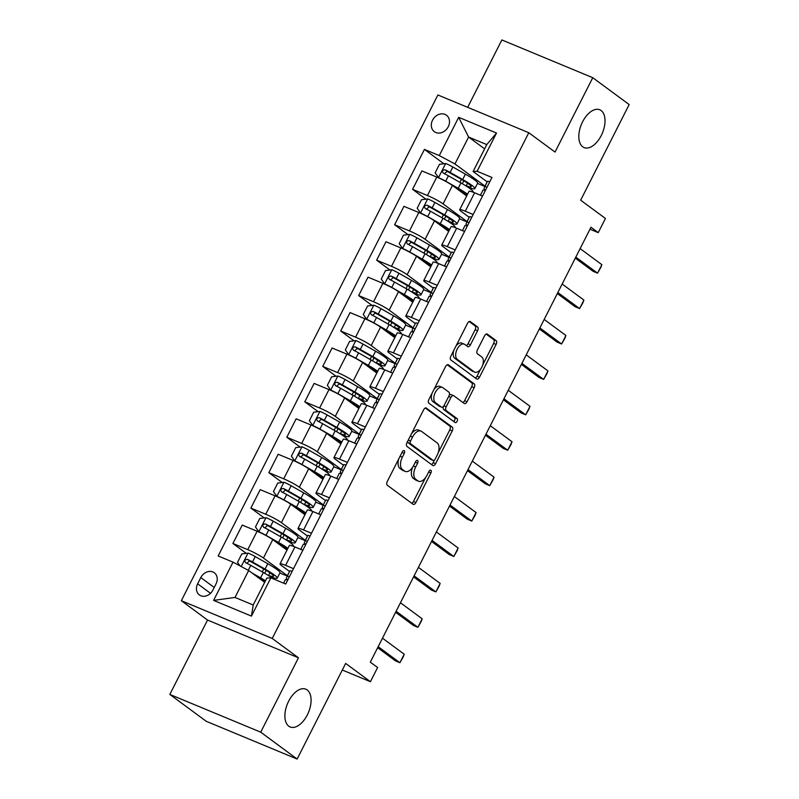 <?xml version="1.0" encoding="UTF-8"?>
<svg xmlns="http://www.w3.org/2000/svg" width="799" height="799" viewBox="0 0 799 799"><rect width="100%" height="100%" fill="white"/><g stroke="black" fill="none" stroke-linecap="round" stroke-linejoin="round"><path stroke-width="1.2" d="M404.284 450.666A2.197 1.218 112.6 0 0 404.134 450.586A2.197 1.218 112.6 0 0 402.297 451.874L387.305 481.427A3.136 1.738 112.6 0 0 387.325 485.263L413.063 504.249A3.136 1.738 112.6 0 0 413.273 504.369A3.136 1.738 112.6 0 0 415.899 502.531L430.891 472.978A2.197 1.218 112.6 0 0 430.881 470.291A2.197 1.218 112.6 0 0 430.731 470.212A2.197 1.218 112.6 0 0 428.893 471.5L426.956 475.325A10.047 5.573 112.6 0 1 418.526 481.228A10.047 5.573 112.6 0 1 417.857 480.848L415.72 479.27A10.047 5.573 112.6 0 1 415.65 466.986L417.597 463.17A2.197 1.218 112.6 0 0 417.577 460.484A2.197 1.218 112.6 0 0 417.438 460.394A2.197 1.218 112.6 0 0 415.59 461.692L413.652 465.517A10.047 5.573 112.6 0 1 405.223 471.41A10.047 5.573 112.6 0 1 404.564 471.04L402.416 469.452A10.047 5.573 112.6 0 1 402.356 457.178L404.294 453.353A2.197 1.218 112.6 0 0 404.284 450.666M582.721 146.806A20.464 11.356 112.6 0 0 584.069 147.575A20.464 11.356 112.6 0 0 601.847 134.312A20.464 11.356 112.6 0 0 601.118 110.542A20.464 11.356 112.6 0 0 599.769 109.783A20.464 11.356 112.6 0 0 581.992 123.046A20.464 11.356 112.6 0 0 582.721 146.806M288.779 726.201A20.464 11.356 112.6 0 0 290.127 726.97A20.464 11.356 112.6 0 0 307.905 713.707A20.464 11.356 112.6 0 0 307.176 689.937A20.464 11.356 112.6 0 0 305.827 689.177A20.464 11.356 112.6 0 0 288.049 702.441A20.464 11.356 112.6 0 0 288.779 726.201M432.549 120.19A10.227 8.429 -53.6 0 0 434.336 131.685A10.227 8.429 -53.6 0 0 448.269 126.721A10.227 8.429 -53.6 0 0 446.481 115.226A10.227 8.429 -53.6 0 0 432.549 120.19M477.592 330.766A3.136 1.738 112.6 0 0 477.572 326.931L470.351 321.598A3.136 1.738 112.6 0 0 470.142 321.478A3.136 1.738 112.6 0 0 467.515 323.325L450.866 356.144A3.136 1.738 112.6 0 0 450.886 359.979L476.623 378.966A3.136 1.738 112.6 0 0 476.833 379.086A3.136 1.738 112.6 0 0 479.46 377.238L496.109 344.429A3.136 1.738 112.6 0 0 496.089 340.594L487.37 334.152A3.136 1.738 112.6 0 0 487.16 334.032A3.136 1.738 112.6 0 0 484.524 335.88L477.403 349.922A3.136 1.738 112.6 0 0 477.422 353.757L481.747 356.953A8.399 4.654 112.6 0 1 482.047 366.701A8.399 4.654 112.6 0 1 474.756 372.144A8.399 4.654 112.6 0 1 474.197 371.835L457.258 359.33A8.399 4.654 112.6 0 1 456.958 349.582A8.399 4.654 112.6 0 1 464.249 344.139A8.399 4.654 112.6 0 1 464.798 344.449L467.625 346.536A3.136 1.738 112.6 0 0 467.834 346.646A3.136 1.738 112.6 0 0 470.471 344.808L477.592 330.766L475.135 329.747A3.136 1.738 112.6 0 0 475.115 325.902L469.193 321.528M260.724 732.174L298.456 657.807L207.55 620.054L169.827 694.431L260.724 732.174L297.138 759.05L345.657 663.43L370.416 681.697L377.607 667.535L370.317 662.161L590.96 227.256L598.241 232.639L605.432 218.467L580.663 200.199L629.173 104.569L592.758 77.703L501.862 39.95L467.675 107.336M298.456 657.807L272.229 638.461L528.798 132.724L555.025 152.07L592.758 77.703M426.476 408.089A3.136 1.738 112.6 0 0 426.267 407.969A3.136 1.738 112.6 0 0 423.63 409.817L406.981 442.626A3.136 1.738 112.6 0 0 407.001 446.461L432.738 465.457A3.136 1.738 112.6 0 0 432.948 465.577A3.136 1.738 112.6 0 0 435.585 463.73L452.234 430.921A3.136 1.738 112.6 0 0 452.214 427.075L426.037 407.909M428.923 399.39L445.572 366.571A3.136 1.738 112.6 0 1 448.209 364.724A3.136 1.738 112.6 0 1 448.409 364.843L474.157 383.84A3.136 1.738 112.6 0 1 474.167 387.675L467.045 401.717A3.136 1.738 112.6 0 1 464.409 403.555A3.136 1.738 112.6 0 1 464.209 403.445L453.762 395.735A3.136 1.738 112.6 0 0 453.562 395.625A3.136 1.738 112.6 0 0 450.926 397.463L446.202 406.781A3.136 1.738 112.6 0 0 446.222 410.616L457.088 418.636A2.197 1.218 112.6 0 1 457.168 421.183A2.197 1.218 112.6 0 1 455.26 422.611A2.197 1.218 112.6 0 1 455.11 422.531L428.943 403.225A3.136 1.738 112.6 0 1 428.923 399.39M297.138 759.05L206.242 721.297L169.827 694.431M212.874 590.131L216.03 583.899A9.908 8.17 -53.6 0 0 214.302 572.763A9.908 8.17 -53.6 0 0 200.799 577.577L197.643 583.809A9.908 8.17 -53.6 0 0 199.37 594.945A9.908 8.17 -53.6 0 0 212.874 590.131M272.229 638.461L181.333 600.708L437.902 94.971L528.798 132.724M270.851 577.857L251.445 616.109L213.613 600.389L233.018 562.146L248.669 570.526L235.016 597.442L253.193 604.993L266.856 578.077L270.851 577.857L285.712 584.029L491.974 177.458L477.113 171.286L473.118 171.505L486.771 144.589L468.594 137.038L454.941 163.955L485.013 186.147M443.884 163.765L424.419 149.403L218.157 555.974L233.018 562.146M424.419 149.403L439.28 155.575L458.686 117.323L496.519 133.034L477.113 171.286M207.55 620.054L181.333 600.708M589.972 229.203L598.241 232.639M342.302 670.021L370.416 681.697M248.669 570.526L264.689 582.341M484.603 148.854L468.594 137.038L458.686 117.323M484.594 190.352L484.873 189.802M425.917 199.181L412.574 189.333L421.912 170.916L436.773 177.088A12.794 1.448 26.9 0 1 452.434 185.468L466.666 195.975M412.574 189.333L427.435 195.505A12.794 1.448 26.9 0 1 443.085 203.885L467.045 221.563M466.626 225.767L466.906 225.218M407.949 234.596L394.606 224.749L403.944 206.332L418.806 212.504A12.794 1.448 26.9 0 1 434.466 220.884L448.698 231.39M394.606 224.749L409.468 230.921A12.794 1.448 26.9 0 1 425.118 239.3L449.078 256.978M448.658 261.183L448.938 260.624M389.982 270.012L376.639 260.164L385.977 241.747L400.838 247.92A12.794 1.448 26.9 0 1 416.499 256.299L430.731 266.806M376.639 260.164L391.5 266.337A12.794 1.448 26.9 0 1 407.15 274.716L431.11 292.394M430.691 296.599L430.971 296.039M372.014 305.428L358.671 295.58L368.009 277.163L382.871 283.335A12.794 1.448 26.9 0 1 398.531 291.715L412.763 302.222M358.671 295.58L373.533 301.752A12.794 1.448 26.9 0 1 389.183 310.132L413.143 327.81M412.723 332.014L413.003 331.455M354.047 340.843L340.704 330.996L350.042 312.579L364.913 318.751A12.794 1.448 26.9 0 1 380.564 327.131L394.796 337.637M340.704 330.996L355.565 337.168A12.794 1.448 26.9 0 1 371.215 345.548L395.175 363.225M394.756 367.43L395.036 366.871M336.079 376.259L322.736 366.411L332.074 347.994L346.946 354.167A12.794 1.448 26.9 0 1 362.596 362.546L376.828 373.053M322.736 366.411L337.597 372.584A12.794 1.448 26.9 0 1 353.248 380.963L377.208 398.641M376.788 402.846L377.068 402.287M318.112 411.675L304.769 401.827L314.107 383.41L328.978 389.582A12.794 1.448 26.9 0 1 344.629 397.962L358.861 408.469M304.769 401.827L319.63 407.999A12.794 1.448 26.9 0 1 335.28 416.379L359.24 434.057M358.821 438.252L359.101 437.702M300.144 447.09L286.801 437.243L296.139 418.826L311.011 424.998A12.794 1.448 26.9 0 1 326.661 433.378L340.893 443.884M286.801 437.243L301.662 443.415A12.794 1.448 26.9 0 1 317.313 451.795L341.273 469.472M340.853 473.667L341.133 473.118M282.177 482.506L268.834 472.658L278.172 454.241L293.043 460.414A12.794 1.448 26.9 0 1 308.694 468.793L322.926 479.3M268.834 472.658L283.695 478.831A12.794 1.448 26.9 0 1 299.345 487.21L323.305 504.878M322.886 509.083L323.166 508.534M264.209 517.922L250.866 508.074L260.204 489.657L275.076 495.829A12.794 1.448 26.9 0 1 290.726 504.209L304.958 514.716M250.866 508.074L265.727 514.246A12.794 1.448 26.9 0 1 281.388 522.626L305.338 540.294M304.918 544.499L305.198 543.949M246.242 553.327L232.899 543.49L242.247 525.073L257.108 531.245A12.794 1.448 26.9 0 1 272.759 539.625L286.991 550.131M232.899 543.49L247.76 549.662A12.794 1.448 26.9 0 1 263.42 558.042L287.37 575.709M286.951 579.914L287.231 579.365M289.538 571.445L281.598 565.592A12.794 1.448 26.9 0 1 280.02 563.884A12.794 1.448 26.9 0 1 285.593 565.372L293.513 568.658M307.505 536.029L299.565 530.176A12.794 1.448 26.9 0 1 297.987 528.469A12.794 1.448 26.9 0 1 303.56 529.957L311.48 533.243M325.473 500.613L317.533 494.761A12.794 1.448 26.9 0 1 315.955 493.053A12.794 1.448 26.9 0 1 321.528 494.541L329.448 497.827M343.44 465.198L335.5 459.345A12.794 1.448 26.9 0 1 333.922 457.637A12.794 1.448 26.9 0 1 339.495 459.125L347.415 462.411M361.408 429.782L353.468 423.929A12.794 1.448 26.9 0 1 351.89 422.222A12.794 1.448 26.9 0 1 357.463 423.71L365.383 426.996M379.365 394.366L371.435 388.514A12.794 1.448 26.9 0 1 369.857 386.806A12.794 1.448 26.9 0 1 375.43 388.294L383.35 391.58M397.333 358.951L389.403 353.098A12.794 1.448 26.9 0 1 387.815 351.39A12.794 1.448 26.9 0 1 393.398 352.878L401.318 356.164M415.3 323.535L407.37 317.682A12.794 1.448 26.9 0 1 405.782 315.975A12.794 1.448 26.9 0 1 411.365 317.463L419.285 320.749M433.268 288.119L425.338 282.267A12.794 1.448 26.9 0 1 423.75 280.559A12.794 1.448 26.9 0 1 429.333 282.047L437.253 285.333M451.235 252.704L443.305 246.851A12.794 1.448 26.9 0 1 441.717 245.143A12.794 1.448 26.9 0 1 447.3 246.631L455.22 249.917M469.203 217.298L461.273 211.435A12.794 1.448 26.9 0 1 459.685 209.728A12.794 1.448 26.9 0 1 465.268 211.216L473.188 214.502M487.17 181.882L473.118 171.505M287.201 576.049L279.86 573.003M280.02 563.884L289.358 545.467A12.794 1.448 26.9 0 1 294.941 546.955L302.851 550.241M305.168 540.633L297.827 537.587M297.987 528.469L307.325 510.052A12.794 1.448 26.9 0 1 312.908 511.54L320.818 514.826M323.136 505.218L315.795 502.172M315.955 493.053L325.293 474.636A12.794 1.448 26.9 0 1 330.876 476.124L338.786 479.41M341.103 469.802L333.762 466.756M333.922 457.637L343.26 439.22A12.794 1.448 26.9 0 1 348.843 440.708L356.753 443.994M359.071 434.386L351.73 431.34M351.89 422.222L361.228 403.805A12.794 1.448 26.9 0 1 366.811 405.293L374.721 408.579M377.038 398.971L369.697 395.924M369.857 386.806L379.195 368.389A12.794 1.448 26.9 0 1 384.778 369.877L392.689 373.163M395.006 363.555L387.665 360.509M387.815 351.39L397.163 332.973A12.794 1.448 26.9 0 1 402.746 334.461L410.656 337.747M412.973 328.139L405.632 325.093M405.782 315.975L415.13 297.558A12.794 1.448 26.9 0 1 420.713 299.046L428.624 302.332M430.941 292.724L423.6 289.677M423.75 280.559L433.098 262.142A12.794 1.448 26.9 0 1 438.671 263.63L446.591 266.916M448.908 257.308L441.567 254.262M441.717 245.143L451.065 226.726A12.794 1.448 26.9 0 1 456.638 228.214L464.559 231.5M466.876 221.892L459.535 218.846M459.685 209.728L469.033 191.311A12.794 1.448 26.9 0 1 474.606 192.799L482.526 196.085M454.941 163.955L439.28 155.575M484.843 186.477L477.502 183.43M235.016 597.442L213.613 600.389M253.193 604.993L251.445 616.109M496.519 133.034L486.771 144.589M398.871 458.626A10.047 5.573 112.6 0 0 399.959 468.434L402.416 469.452M405.223 471.41L402.766 470.391A10.047 5.573 112.6 0 1 402.107 470.012L399.959 468.434M412.564 467.365A10.047 5.573 112.6 0 0 413.263 478.241L415.72 479.27M418.526 481.228L416.069 480.199A10.047 5.573 112.6 0 1 415.4 479.829L413.263 478.241M411.765 503.3A3.136 1.738 112.6 0 0 413.443 501.502L425.597 477.552M438.212 452.693L449.777 429.892A3.136 1.738 112.6 0 0 449.757 426.057L425.308 408.019M431.45 464.509A3.136 1.738 112.6 0 0 433.128 462.711L434.436 460.134M410.536 441.048A2.197 1.218 112.6 0 0 410.556 443.735L433.148 460.404A2.197 1.218 112.6 0 0 433.288 460.484A2.197 1.218 112.6 0 0 435.135 459.195L437.183 455.16A10.047 5.573 112.6 0 0 437.123 442.886L421.672 431.49A10.047 5.573 112.6 0 0 421.013 431.12A10.047 5.573 112.6 0 0 412.584 437.013L410.536 441.048L408.269 440.099M407.71 441.208A2.197 1.218 112.6 0 0 408.099 442.716L410.556 443.735M430.991 459.515A2.197 1.218 112.6 0 1 430.831 459.465A2.197 1.218 112.6 0 1 430.691 459.385L408.099 442.716M421.013 431.12L418.556 430.092A10.047 5.573 112.6 0 0 411.485 433.767M447.25 364.773L471.7 382.811L474.157 383.84M462.911 402.486A3.136 1.738 112.6 0 0 464.589 400.699L471.72 386.646A3.136 1.738 112.6 0 0 471.7 382.811M451.315 394.716A3.136 1.738 112.6 0 0 451.105 394.606A3.136 1.738 112.6 0 0 449.188 395.385M443.475 406.371A3.136 1.738 112.6 0 0 443.765 409.597L454.631 417.617L457.088 418.636M453.662 421.453A2.197 1.218 112.6 0 0 454.951 419.495A2.197 1.218 112.6 0 0 454.631 417.617M442.936 387.745A8.399 4.654 112.6 0 0 442.376 387.435A8.399 4.654 112.6 0 0 435.085 392.878A8.399 4.654 112.6 0 0 435.385 402.626L441.358 407.031A3.136 1.738 112.6 0 0 441.567 407.15A3.136 1.738 112.6 0 0 444.194 405.303L448.928 395.984A3.136 1.738 112.6 0 0 448.908 392.149L442.936 387.745M442.376 387.435L439.929 386.416A8.399 4.654 112.6 0 0 433.787 389.802M432.149 393.018A8.399 4.654 112.6 0 0 432.928 401.607L435.385 402.626M439.34 406.192A3.136 1.738 112.6 0 1 439.11 406.132A3.136 1.738 112.6 0 1 438.901 406.012L432.928 401.607M466.336 345.577A3.136 1.738 112.6 0 0 468.014 343.79L475.135 329.747M464.249 344.139L461.792 343.111A8.399 4.654 112.6 0 0 455.999 346.017M453.822 350.312A8.399 4.654 112.6 0 0 454.801 358.312L457.258 359.33M474.756 372.144L472.299 371.126A8.399 4.654 112.6 0 1 471.74 370.806L454.801 358.312M482.726 364.953L493.652 343.41A3.136 1.738 112.6 0 0 493.632 339.575L486.201 334.092M475.325 378.017A3.136 1.738 112.6 0 0 477.003 376.219L480.549 369.238M255.6 575.63L258.946 577.537A20.305 2.297 26.9 0 1 265.188 581.362M252.144 573.083L260.584 577.877A24.459 2.767 26.9 0 1 265.478 580.793M239.99 565.882L237.503 562.386L241.817 553.887L248.169 553.098A8.469 0.959 26.9 0 1 255.231 556.583L267.765 563.714A24.459 2.767 26.9 0 1 279.98 572.763L277.253 578.146A24.459 2.767 -153.1 0 0 265.038 569.098L252.494 561.967A8.469 0.959 -153.1 0 0 247.46 559.37C244.754 559.54 244.174 560.678 245.732 562.776A8.469 0.959 26.9 0 1 250.776 565.372L263.31 572.493A24.459 2.767 26.9 0 1 273.248 578.846M277.253 578.146A24.459 2.767 -153.1 0 1 271.221 577.098L270.382 576.808M267.745 575.12L268.534 575.4L269.882 572.743M246.771 563.275L249.558 560.918L263.4 568.758A20.305 2.297 26.9 0 1 273.538 576.269A20.305 2.297 26.9 0 1 268.534 575.4M292.134 571.385A8.469 0.959 -153.1 0 0 289.797 570.935A8.469 0.959 -153.1 0 0 289.787 570.945L286.432 577.987A24.459 2.767 -153.1 0 0 287.81 579.904M288.978 576.618L288.978 576.618A8.469 0.959 -153.1 0 0 287.061 576.319A8.469 0.959 -153.1 0 0 287.061 576.329M285.343 579.714L283.595 583.15L285.333 579.724A8.469 0.959 26.9 0 1 285.343 579.714A8.469 0.959 26.9 0 1 287.25 580.014L287.73 580.064M382.481 638.181L404.224 654.231L403.195 656.988L399.909 662.731L395.495 660.893L377.647 647.719M404.224 654.231L399.909 662.731L378.177 646.681M288.349 541.392L289.188 541.682A24.459 2.767 -153.1 0 0 295.221 542.731L297.947 537.347A24.459 2.767 26.9 0 0 285.732 528.299L273.198 521.168A8.469 0.959 26.9 0 0 266.137 517.682L259.785 518.471L255.47 526.97L258.946 531.844A8.469 0.959 26.9 0 1 266.007 535.34L278.551 542.461A24.459 2.767 26.9 0 1 287.89 548.364M258.946 531.844L259.625 532.344M273.568 540.214L276.913 542.121A20.305 2.297 26.9 0 1 287.051 549.632A20.305 2.297 26.9 0 1 286.621 549.852M295.221 542.731A24.459 2.767 -153.1 0 0 283.006 533.682L270.462 526.551A8.469 0.959 -153.1 0 0 265.428 523.954C262.721 524.124 262.142 525.263 263.7 527.36A8.469 0.959 26.9 0 1 268.744 529.957L281.278 537.078A24.459 2.767 26.9 0 1 293.493 546.136L293.393 546.336M285.712 539.705L286.501 539.984L287.85 537.327M264.739 527.859L267.525 525.502L281.368 533.342A20.305 2.297 26.9 0 1 291.505 540.853A20.305 2.297 26.9 0 1 286.501 539.984M306.317 505.977L307.156 506.266A24.459 2.767 -153.1 0 0 313.188 507.315L315.915 501.932A24.459 2.767 26.9 0 0 303.7 492.883L291.166 485.762A8.469 0.959 26.9 0 0 284.104 482.266L277.752 483.055L273.438 491.555L276.913 496.429A8.469 0.959 26.9 0 1 283.975 499.924L296.519 507.045A24.459 2.767 26.9 0 1 305.857 512.948M276.913 496.429L277.593 496.928M291.535 504.798L294.881 506.706A20.305 2.297 26.9 0 1 305.018 514.216A20.305 2.297 26.9 0 1 304.589 514.436M313.188 507.315A24.459 2.767 -153.1 0 0 300.973 498.266L288.429 491.135A8.469 0.959 -153.1 0 0 283.395 488.539C280.689 488.708 280.109 489.847 281.667 491.944A8.469 0.959 26.9 0 1 286.711 494.541L299.245 501.662A24.459 2.767 26.9 0 1 311.46 510.721L311.35 510.921M303.68 504.289L304.469 504.569L305.817 501.912M282.706 492.444L285.493 490.087L299.335 497.927A20.305 2.297 26.9 0 1 309.473 505.437A20.305 2.297 26.9 0 1 304.469 504.569M324.284 470.561L325.123 470.851A24.459 2.767 -153.1 0 0 331.156 471.899L333.882 466.516A24.459 2.767 26.9 0 0 321.667 457.467L309.133 450.346A8.469 0.959 26.9 0 0 302.072 446.851L295.72 447.64L291.405 456.139L294.881 461.013A8.469 0.959 26.9 0 1 301.942 464.509L314.486 471.64A24.459 2.767 26.9 0 1 323.825 477.532M294.881 461.013L295.56 461.512M309.503 469.393L312.848 471.29A20.305 2.297 26.9 0 1 322.986 478.801A20.305 2.297 26.9 0 1 322.556 479.02M331.156 471.899A24.459 2.767 -153.1 0 0 318.941 462.851L306.397 455.73A8.469 0.959 -153.1 0 0 301.363 453.123C298.656 453.293 298.077 454.431 299.635 456.529A8.469 0.959 26.9 0 1 304.679 459.125L317.213 466.256A24.459 2.767 26.9 0 1 329.428 475.305L329.318 475.505M321.647 468.873L322.436 469.153L323.785 466.496M300.674 457.028L303.45 454.671L317.303 462.511A20.305 2.297 26.9 0 1 327.44 470.022A20.305 2.297 26.9 0 1 322.436 469.153M310.102 535.969A8.469 0.959 -153.1 0 0 307.765 535.52A8.469 0.959 -153.1 0 0 307.755 535.53L304.399 542.571A24.459 2.767 -153.1 0 0 305.777 544.489M302.911 550.131A8.469 0.959 -153.1 0 0 301.553 549.702M306.946 541.203L306.946 541.203A8.469 0.959 -153.1 0 0 305.028 540.903A8.469 0.959 -153.1 0 0 305.028 540.913M303.31 544.299L300.734 549.362L303.3 544.309A8.469 0.959 26.9 0 1 303.31 544.299A8.469 0.959 26.9 0 1 305.218 544.598L305.697 544.648M400.449 602.766L422.192 618.816L421.163 621.572L417.877 627.315L413.463 625.477L395.615 612.304M422.192 618.816L417.877 627.315L396.144 611.275M328.069 500.554A8.469 0.959 -153.1 0 0 325.732 500.104A8.469 0.959 -153.1 0 0 325.722 500.114L322.996 505.487A8.469 0.959 -153.1 0 0 322.996 505.497L322.357 507.155A24.459 2.767 -153.1 0 0 323.745 509.073M320.878 514.716A8.469 0.959 -153.1 0 0 319.51 514.286M325.283 506.037L324.913 505.787A8.469 0.959 -153.1 0 0 322.996 505.487L325.722 500.114M321.278 508.883L318.701 513.947L321.268 508.893A8.469 0.959 26.9 0 1 321.278 508.883A8.469 0.959 26.9 0 1 323.186 509.183L323.665 509.233M418.416 567.36L440.159 583.4L439.13 586.156L435.845 591.899L431.43 590.062L413.582 576.888M440.159 583.4L435.845 591.899L414.112 575.859M346.037 465.138A8.469 0.959 -153.1 0 0 343.7 464.688A8.469 0.959 -153.1 0 0 343.69 464.698L340.324 471.74A24.459 2.767 -153.1 0 0 341.712 473.657M338.846 479.3A8.469 0.959 -153.1 0 0 337.478 478.871M343.25 470.621L342.881 470.371A8.469 0.959 -153.1 0 0 340.963 470.072A8.469 0.959 -153.1 0 0 340.963 470.082L343.7 464.688M339.245 473.467L336.669 478.531L339.235 473.477A8.469 0.959 26.9 0 1 339.245 473.467A8.469 0.959 26.9 0 1 341.153 473.767L341.632 473.817M436.384 531.944L458.127 547.984L457.098 550.741L453.812 556.484L449.398 554.646L431.55 541.472M458.127 547.984L453.812 556.484L432.079 540.444M342.252 435.145L343.081 435.435A24.459 2.767 -153.1 0 0 349.113 436.484L351.85 431.1A24.459 2.767 26.9 0 0 339.635 422.052L327.101 414.931A8.469 0.959 26.9 0 0 320.039 411.435L313.687 412.224L309.373 420.723L312.848 425.597A8.469 0.959 26.9 0 1 319.91 429.093L332.454 436.224A24.459 2.767 26.9 0 1 341.792 442.117M312.848 425.597L313.528 426.097M327.47 433.977L330.816 435.874A20.305 2.297 26.9 0 1 340.953 443.395A20.305 2.297 26.9 0 1 340.524 443.605M349.113 436.484A24.459 2.767 -153.1 0 0 336.908 427.435L324.364 420.314A8.469 0.959 -153.1 0 0 319.33 417.707C316.624 417.877 316.044 419.016 317.603 421.113A8.469 0.959 26.9 0 1 322.646 423.71L335.181 430.841A24.459 2.767 26.9 0 1 347.395 439.889L347.285 440.089M339.615 433.458L340.404 433.737L341.752 431.08M318.641 421.612L321.418 419.255L335.27 427.095A20.305 2.297 26.9 0 1 345.408 434.606A20.305 2.297 26.9 0 1 340.404 433.737M363.994 429.722A8.469 0.959 -153.1 0 0 361.667 429.273A8.469 0.959 -153.1 0 0 361.657 429.283L358.292 436.324A24.459 2.767 -153.1 0 0 359.68 438.242M356.813 443.884A8.469 0.959 -153.1 0 0 355.445 443.455M360.848 434.956L360.848 434.956A8.469 0.959 -153.1 0 0 358.931 434.656A8.469 0.959 -153.1 0 0 358.931 434.666L361.657 429.283M357.213 438.052L354.636 443.115L357.203 438.062A8.469 0.959 26.9 0 1 357.213 438.052A8.469 0.959 26.9 0 1 359.121 438.351L359.6 438.401M454.351 496.529L476.094 512.568L475.065 515.325L471.78 521.068L467.365 519.23L449.517 506.057M476.094 512.568L471.78 521.068L450.037 505.028M360.219 399.73L361.048 400.019A24.459 2.767 -153.1 0 0 367.081 401.068L369.817 395.685A24.459 2.767 26.9 0 0 357.602 386.636L345.068 379.515A8.469 0.959 26.9 0 0 338.007 376.019L331.655 376.808L327.34 385.308L330.816 390.182A8.469 0.959 26.9 0 1 337.877 393.677L350.411 400.808A24.459 2.767 26.9 0 1 359.76 406.701M330.816 390.182L331.495 390.681M345.438 398.561L348.783 400.459A20.305 2.297 26.9 0 1 358.921 407.979A20.305 2.297 26.9 0 1 358.491 408.189M367.081 401.068A24.459 2.767 -153.1 0 0 354.876 392.019L342.332 384.898A8.469 0.959 -153.1 0 0 337.298 382.292C334.591 382.461 334.012 383.6 335.57 385.697A8.469 0.959 26.9 0 1 340.614 388.294L353.148 395.425A24.459 2.767 26.9 0 1 365.363 404.474L365.253 404.674M357.582 398.042L358.371 398.321L359.72 395.665M336.609 386.197L339.385 383.84L353.238 391.68A20.305 2.297 26.9 0 1 363.375 399.19A20.305 2.297 26.9 0 1 358.371 398.321M381.962 394.307A8.469 0.959 -153.1 0 0 379.635 393.857A8.469 0.959 -153.1 0 0 379.625 393.867L376.259 400.908A24.459 2.767 -153.1 0 0 377.647 402.826M374.781 408.469A8.469 0.959 -153.1 0 0 373.413 408.039M378.816 399.54L378.816 399.54A8.469 0.959 -153.1 0 0 376.898 399.24A8.469 0.959 -153.1 0 0 376.898 399.25M375.18 402.636L372.604 407.7L375.17 402.646A8.469 0.959 26.9 0 1 375.18 402.636A8.469 0.959 26.9 0 1 377.088 402.936L377.567 402.986M472.319 461.113L494.062 477.153L493.033 479.909L489.747 485.652L485.323 483.814L467.485 470.651M494.062 477.153L489.747 485.652L468.004 469.612M378.187 364.314L379.016 364.604A24.459 2.767 -153.1 0 0 385.048 365.652L387.785 360.269A24.459 2.767 26.9 0 0 375.57 351.22L363.036 344.099A8.469 0.959 26.9 0 0 355.974 340.604L349.622 341.393L345.308 349.892L348.783 354.766A8.469 0.959 26.9 0 1 355.845 358.262L368.379 365.393A24.459 2.767 26.9 0 1 377.727 371.285M348.783 354.766L349.463 355.265M363.405 363.146L366.751 365.043A20.305 2.297 26.9 0 1 376.888 372.564A20.305 2.297 26.9 0 1 376.459 372.773M385.048 365.652A24.459 2.767 -153.1 0 0 372.843 356.604L360.299 349.483A8.469 0.959 -153.1 0 0 355.265 346.886C352.559 347.056 351.979 348.184 353.538 350.282A8.469 0.959 26.9 0 1 358.581 352.878L371.116 360.009A24.459 2.767 26.9 0 1 383.33 369.058L383.22 369.258M375.55 362.626L376.339 362.906L377.687 360.249M354.576 350.781L357.353 348.424L371.205 356.264A20.305 2.297 26.9 0 1 381.343 363.775A20.305 2.297 26.9 0 1 376.339 362.906M399.929 358.891A8.469 0.959 -153.1 0 0 397.602 358.441A8.469 0.959 -153.1 0 0 397.592 358.451L394.227 365.493A24.459 2.767 -153.1 0 0 395.615 367.41M392.748 373.053A8.469 0.959 -153.1 0 0 391.38 372.624M396.783 364.124L396.783 364.124A8.469 0.959 -153.1 0 0 394.866 363.825A8.469 0.959 -153.1 0 0 394.866 363.835M393.148 367.22L390.571 372.284L393.138 367.23A8.469 0.959 26.9 0 1 393.148 367.22A8.469 0.959 26.9 0 1 395.056 367.52L395.535 367.57M490.286 425.697L512.029 441.737L511 444.494L507.715 450.237L503.29 448.399L485.452 435.235M512.029 441.737L507.715 450.237L485.972 434.197M396.154 328.898L396.983 329.188A24.459 2.767 -153.1 0 0 403.016 330.237L405.752 324.853A24.459 2.767 26.9 0 0 393.537 315.805L381.003 308.684A8.469 0.959 26.9 0 0 373.942 305.188L367.59 305.977L363.275 314.476L366.751 319.35A8.469 0.959 26.9 0 1 373.812 322.846L386.346 329.977A24.459 2.767 26.9 0 1 395.695 335.87M366.751 319.35L367.43 319.85M381.373 327.73L384.719 329.627A20.305 2.297 26.9 0 1 394.856 337.148A20.305 2.297 26.9 0 1 394.426 337.358M403.016 330.237A24.459 2.767 -153.1 0 0 390.811 321.188L378.267 314.067A8.469 0.959 -153.1 0 0 373.233 311.47C370.526 311.64 369.947 312.769 371.505 314.866A8.469 0.959 26.9 0 1 376.549 317.463L389.083 324.594A24.459 2.767 26.9 0 1 401.298 333.642L401.188 333.842M393.517 327.21L394.307 327.49L395.655 324.833M372.544 315.365L375.32 313.008L389.173 320.848A20.305 2.297 26.9 0 1 399.31 328.359A20.305 2.297 26.9 0 1 394.307 327.49M417.897 323.475A8.469 0.959 -153.1 0 0 415.57 323.026A8.469 0.959 -153.1 0 0 415.56 323.036L412.833 328.409A8.469 0.959 -153.1 0 0 412.833 328.419L412.194 330.077A24.459 2.767 -153.1 0 0 413.582 331.994M410.716 337.637A8.469 0.959 -153.1 0 0 409.348 337.208M415.12 328.958L414.741 328.709A8.469 0.959 -153.1 0 0 412.833 328.409L415.56 323.036M411.105 331.805L408.539 336.868L411.105 331.815A8.469 0.959 26.9 0 1 411.105 331.805A8.469 0.959 26.9 0 1 413.023 332.104L413.502 332.154M508.254 390.282L529.997 406.321L528.968 409.078L525.682 414.821L521.258 412.983L503.42 399.82M529.997 406.321L525.682 414.821L503.939 398.781M414.122 293.483L414.951 293.772A24.459 2.767 -153.1 0 0 420.983 294.831L423.72 289.448A24.459 2.767 26.9 0 0 411.505 280.389L398.971 273.268A8.469 0.959 26.9 0 0 391.9 269.772L385.557 270.561L381.243 279.061L384.719 283.935A8.469 0.959 26.9 0 1 391.78 287.43L404.314 294.561A24.459 2.767 26.9 0 1 413.662 300.454M384.719 283.935L385.398 284.434M399.34 292.314L402.686 294.212A20.305 2.297 26.9 0 1 412.823 301.732A20.305 2.297 26.9 0 1 412.384 301.942M420.983 294.831A24.459 2.767 -153.1 0 0 408.778 285.772L396.234 278.651A8.469 0.959 -153.1 0 0 391.19 276.054C388.494 276.224 387.914 277.353 389.473 279.45A8.469 0.959 26.9 0 1 394.506 282.047L407.051 289.178A24.459 2.767 26.9 0 1 419.265 298.227L419.155 298.427M411.485 291.795L412.274 292.074L413.622 289.418M390.511 279.95L393.288 277.593L407.14 285.433A20.305 2.297 26.9 0 1 417.278 292.943A20.305 2.297 26.9 0 1 412.274 292.074M435.864 288.059A8.469 0.959 -153.1 0 0 433.537 287.61A8.469 0.959 -153.1 0 0 433.527 287.62L430.162 294.661A24.459 2.767 -153.1 0 0 431.55 296.579M428.683 302.222A8.469 0.959 -153.1 0 0 427.315 301.792M433.088 293.543L432.708 293.293A8.469 0.959 -153.1 0 0 430.801 292.993A8.469 0.959 -153.1 0 0 430.801 293.003L433.537 287.61M429.073 296.389L426.506 301.453L429.073 296.399A8.469 0.959 26.9 0 1 429.073 296.389A8.469 0.959 26.9 0 1 430.991 296.689L431.46 296.739M526.221 354.866L547.964 370.906L546.935 373.662L543.65 379.405L539.225 377.567L521.387 364.404M547.964 370.906L543.65 379.405L521.907 363.365M432.089 258.067L432.918 258.357A24.459 2.767 -153.1 0 0 438.951 259.415L441.687 254.032A24.459 2.767 26.9 0 0 429.472 244.973L416.938 237.852A8.469 0.959 26.9 0 0 409.867 234.357L403.525 235.146L399.21 243.645L402.686 248.519A8.469 0.959 26.9 0 1 409.747 252.015L422.281 259.146A24.459 2.767 26.9 0 1 431.63 265.038M402.686 248.519L403.365 249.018M417.308 256.898L420.654 258.796A20.305 2.297 26.9 0 1 430.791 266.317A20.305 2.297 26.9 0 1 430.351 266.526M438.951 259.415A24.459 2.767 -153.1 0 0 426.746 250.357L414.202 243.236A8.469 0.959 -153.1 0 0 409.158 240.639C406.461 240.809 405.882 241.937 407.44 244.035A8.469 0.959 26.9 0 1 412.474 246.631L425.018 253.762A24.459 2.767 26.9 0 1 437.233 262.811L437.123 263.011M429.453 256.379L430.242 256.659L431.59 254.002M408.479 244.534L411.255 242.177L425.108 250.017A20.305 2.297 26.9 0 1 435.245 257.528A20.305 2.297 26.9 0 1 430.242 256.659M453.832 252.644A8.469 0.959 -153.1 0 0 451.505 252.194A8.469 0.959 -153.1 0 0 451.495 252.204L448.129 259.246A24.459 2.767 -153.1 0 0 449.517 261.163M446.651 266.806A8.469 0.959 -153.1 0 0 445.283 266.377M450.676 257.877L450.676 257.877A8.469 0.959 -153.1 0 0 448.768 257.578A8.469 0.959 -153.1 0 0 448.768 257.588L451.495 252.204M447.041 260.973L444.474 266.037L447.041 260.983A8.469 0.959 26.9 0 1 447.041 260.973A8.469 0.959 26.9 0 1 448.958 261.273L449.428 261.323M544.189 319.45L565.932 335.49L564.903 338.247L561.617 343.989L557.193 342.152L539.355 328.988M565.932 335.49L561.617 343.989L539.874 327.95M450.057 222.651L450.886 222.941A24.459 2.767 -153.1 0 0 456.918 224L459.655 218.616A24.459 2.767 26.9 0 0 447.44 209.558L434.906 202.437A8.469 0.959 26.9 0 0 427.835 198.941L421.482 199.73L417.178 208.229L420.654 213.103A8.469 0.959 26.9 0 1 427.715 216.599L440.249 223.73A24.459 2.767 26.9 0 1 449.597 229.623M420.654 213.103L421.333 213.603M435.265 221.483L438.621 223.38A20.305 2.297 26.9 0 1 448.758 230.901A20.305 2.297 26.9 0 1 448.319 231.111M456.918 224A24.459 2.767 -153.1 0 0 444.713 214.941L432.169 207.82A8.469 0.959 -153.1 0 0 427.125 205.223C424.429 205.393 423.85 206.522 425.408 208.619A8.469 0.959 26.9 0 1 430.441 211.216L442.986 218.347A24.459 2.767 26.9 0 1 455.2 227.395L455.09 227.595M447.42 220.963L448.209 221.243L449.557 218.586M426.446 209.118L429.223 206.761L443.075 214.601A20.305 2.297 26.9 0 1 453.213 222.112A20.305 2.297 26.9 0 1 448.209 221.243M471.8 217.228A8.469 0.959 -153.1 0 0 469.472 216.779A8.469 0.959 -153.1 0 0 469.462 216.789L466.097 223.83A24.459 2.767 -153.1 0 0 467.485 225.747M464.618 231.39A8.469 0.959 -153.1 0 0 463.25 230.961M468.643 222.462L468.643 222.462A8.469 0.959 -153.1 0 0 466.736 222.162A8.469 0.959 -153.1 0 0 466.736 222.172M465.008 225.558L462.441 230.621L465.008 225.568A8.469 0.959 26.9 0 1 465.008 225.558A8.469 0.959 26.9 0 1 466.926 225.857L467.395 225.907M562.156 284.035L583.899 300.074L582.87 302.831L579.585 308.574L575.16 306.736L557.322 293.573M583.899 300.074L579.585 308.574L557.842 292.534M468.024 187.236L468.853 187.525A24.459 2.767 -153.1 0 0 474.886 188.584L477.622 183.201A24.459 2.767 26.9 0 0 465.408 174.142L452.873 167.021A8.469 0.959 26.9 0 0 445.802 163.525L439.45 164.314L435.145 172.814L438.621 177.688A8.469 0.959 26.9 0 1 445.682 181.183L458.217 188.314A24.459 2.767 26.9 0 1 467.565 194.207M438.621 177.688L439.3 178.187M453.233 186.067L456.589 187.965A20.305 2.297 26.9 0 1 466.726 195.485A20.305 2.297 26.9 0 1 466.286 195.695M474.886 188.584A24.459 2.767 -153.1 0 0 462.671 179.525L450.137 172.404A8.469 0.959 -153.1 0 0 445.093 169.807C442.396 169.977 441.817 171.106 443.375 173.203A8.469 0.959 26.9 0 1 448.409 175.8L460.953 182.931A24.459 2.767 26.9 0 1 473.168 191.98L473.058 192.179M465.388 185.548L466.177 185.827L467.525 183.171M444.414 173.703L447.19 171.356L461.043 179.186A20.305 2.297 26.9 0 1 471.18 186.696A20.305 2.297 26.9 0 1 466.177 185.827M489.767 181.812A8.469 0.959 -153.1 0 0 487.44 181.363A8.469 0.959 -153.1 0 0 487.43 181.373L484.064 188.414A24.459 2.767 -153.1 0 0 485.452 190.332M482.586 195.975A8.469 0.959 -153.1 0 0 481.218 195.545M486.611 187.046L486.611 187.046A8.469 0.959 -153.1 0 0 484.703 186.746A8.469 0.959 -153.1 0 0 484.703 186.756M482.976 190.142L480.409 195.206L482.976 190.152A8.469 0.959 26.9 0 1 482.976 190.142A8.469 0.959 26.9 0 1 484.893 190.452L485.363 190.492M580.124 248.619L601.867 264.659L600.838 267.415L597.552 273.158L593.128 271.32L575.29 258.157M601.867 264.659L597.552 273.158L575.809 257.118M452.434 185.468L443.085 203.885M434.466 220.884L425.118 239.3M416.499 256.299L407.15 274.716M398.531 291.715L389.183 310.132M380.564 327.131L371.215 345.548M362.596 362.546L353.248 380.963M344.629 397.962L335.28 416.379M326.661 433.378L317.313 451.795M308.694 468.793L299.345 487.21M290.726 504.209L281.388 522.626M272.759 539.625L263.42 558.042M294.941 546.955L285.593 565.372M257.108 531.245L247.76 549.662M275.076 495.829L265.727 514.246M312.908 511.54L303.56 529.957M293.043 460.414L283.695 478.831M330.876 476.124L321.528 494.541M311.011 424.998L301.662 443.415M348.843 440.708L339.495 459.125M328.978 389.582L319.63 407.999M366.811 405.293L357.463 423.71M346.946 354.167L337.597 372.584M384.778 369.877L375.43 388.294M364.913 318.751L355.565 337.168M402.746 334.461L393.398 352.878M382.871 283.335L373.533 301.752M420.713 299.046L411.365 317.463M400.838 247.92L391.5 266.337M438.671 263.63L429.333 282.047M418.806 212.504L409.468 230.921M456.638 228.214L447.3 246.631M436.773 177.088L427.435 195.505M474.606 192.799L465.268 211.216M210.527 593.317L197.643 583.809M214.222 587.475L200.799 577.577M400.079 456.239L402.356 457.178M402.107 470.012L404.564 471.04M415.32 462.222L417.597 463.17M413.373 466.047L415.65 466.986M415.4 479.829L417.857 480.848M428.624 472.039L430.891 472.978M413.443 501.502L415.899 502.531M402.027 452.414L404.294 453.353M449.757 426.057L452.214 427.075M449.777 429.892L452.234 430.921M433.128 462.711L435.585 463.73M430.691 459.385L433.148 460.404M410.316 436.074L412.584 437.013M471.72 386.646L474.167 387.675M464.589 400.699L467.045 401.717M448.658 396.524L450.926 397.463M443.894 405.822L446.202 406.781M443.765 409.597L446.222 410.616M438.901 406.012L441.358 407.031M468.014 343.79L470.471 344.808M471.74 370.806L474.197 371.835M493.632 339.575L496.089 340.594M493.652 343.41L496.109 344.429M477.003 376.219L479.46 377.238M475.115 325.902L477.572 326.931M248.01 553.108L241.198 566.521M263.31 572.493L260.584 577.877M261.343 579.874L261.712 579.155M264.689 573.292L266.167 570.376M267.765 563.714L265.038 569.098M250.776 565.372L248.269 570.306M255.231 556.583L252.494 561.967M249.558 560.918L247.46 559.37M287.071 576.309L289.787 570.945M265.977 517.692L258.856 531.725M281.278 537.078L278.551 542.461M282.886 547.095L283.395 546.107M279.31 544.459L279.68 543.739M282.656 537.877L284.134 534.96M285.732 528.299L283.006 533.682M268.744 529.957L266.007 535.34M273.198 521.168L270.462 526.551M267.525 525.502L265.428 523.954M283.945 482.276L276.824 496.309M299.245 501.662L296.519 507.045M300.853 511.68L301.363 510.691M297.278 509.043L297.647 508.324M300.624 502.461L302.102 499.545M303.7 492.883L300.973 498.266M286.711 494.541L283.975 499.924M291.166 485.762L288.429 491.135M285.493 490.087L283.395 488.539M301.912 446.871L294.791 460.893M317.213 466.256L314.486 471.64M318.821 476.264L319.33 475.275M315.245 473.627L315.615 472.908M318.591 467.045L320.069 464.129M321.667 457.467L318.941 462.851M304.679 459.125L301.942 464.509M309.133 450.346L306.397 455.73M303.45 454.671L301.363 453.123M305.038 540.893L307.755 535.53M319.88 411.455L312.759 425.477M335.181 430.841L332.454 436.224M336.788 440.858L337.298 439.859M333.213 438.212L333.582 437.492M336.559 431.63L338.037 428.713M339.635 422.052L336.908 427.435M322.646 423.71L319.91 429.093M327.101 414.931L324.364 420.314M321.418 419.255L319.33 417.707M337.847 376.039L330.726 390.062M353.148 395.425L350.411 400.808M354.756 405.443L355.265 404.444M351.18 402.796L351.55 402.077M354.526 396.214L356.004 393.298M357.602 386.636L354.876 392.019M340.614 388.294L337.877 393.677M345.068 379.515L342.332 384.898M339.385 383.84L337.298 382.292M376.908 399.23L379.625 393.867M355.815 340.624L348.694 354.646M371.116 360.009L368.379 365.393M372.724 370.027L373.233 369.038M369.148 367.38L369.518 366.661M372.494 360.798L373.972 357.882M375.57 351.22L372.843 356.604M358.581 352.878L355.845 358.262M363.036 344.099L360.299 349.483M357.353 348.424L355.265 346.886M394.876 363.815L397.592 358.451M373.782 305.208L366.661 319.23M389.083 324.594L386.346 329.977M390.691 334.611L391.2 333.622M387.116 331.965L387.485 331.245M390.461 325.383L391.939 322.466M393.537 315.805L390.811 321.188M376.549 317.463L373.812 322.846M381.003 308.684L378.267 314.067M375.32 313.008L373.233 311.47M391.75 269.792L384.629 283.815M407.051 289.178L404.314 294.561M408.659 299.196L409.168 298.207M405.083 296.549L405.453 295.83M408.429 289.967L409.907 287.051M411.505 280.389L408.778 285.772M394.506 282.047L391.78 287.43M398.971 273.268L396.234 278.651M393.288 277.593L391.19 276.054M409.707 234.377L402.596 248.399M425.018 253.762L422.281 259.146M426.626 263.78L427.135 262.791M423.051 261.133L423.42 260.414M426.396 254.551L427.874 251.635M429.472 244.973L426.746 250.357M412.474 246.631L409.747 252.015M416.938 237.852L414.202 243.236M411.255 242.177L409.158 240.639M427.675 198.961L420.564 212.983M442.986 218.347L440.249 223.73M444.594 228.364L445.103 227.375M441.018 225.718L441.388 224.998M444.364 219.136L445.842 216.219M447.44 209.558L444.713 214.941M430.441 211.216L427.715 216.599M434.906 202.437L432.169 207.82M429.223 206.761L427.125 205.223M466.746 222.152L469.462 216.789M445.642 163.545L438.531 177.568M460.953 182.931L458.217 188.314M462.561 192.949L463.06 191.96M458.986 190.302L459.355 189.583M462.331 183.72L463.81 180.804M465.408 174.142L462.671 179.525M448.409 175.8L445.682 181.183M452.873 167.021L450.137 172.404M447.19 171.356L445.093 169.807M484.713 186.736L487.43 181.373M430.831 459.465L433.288 460.484M451.105 394.606L453.562 395.625M439.11 406.132L441.567 407.15M263.75 568.958L262.262 571.904M281.717 533.542L280.229 536.489M299.685 498.127L298.197 501.073M317.652 462.711L316.164 465.657M335.62 427.295L334.132 430.242M353.587 391.88L352.099 394.826M371.555 356.464L370.067 359.41M389.522 321.048L388.034 323.994M407.49 285.633L406.002 288.579M425.458 250.217L423.969 253.163M443.425 214.801L441.937 217.747M461.393 179.385L459.904 182.332"/></g></svg>
